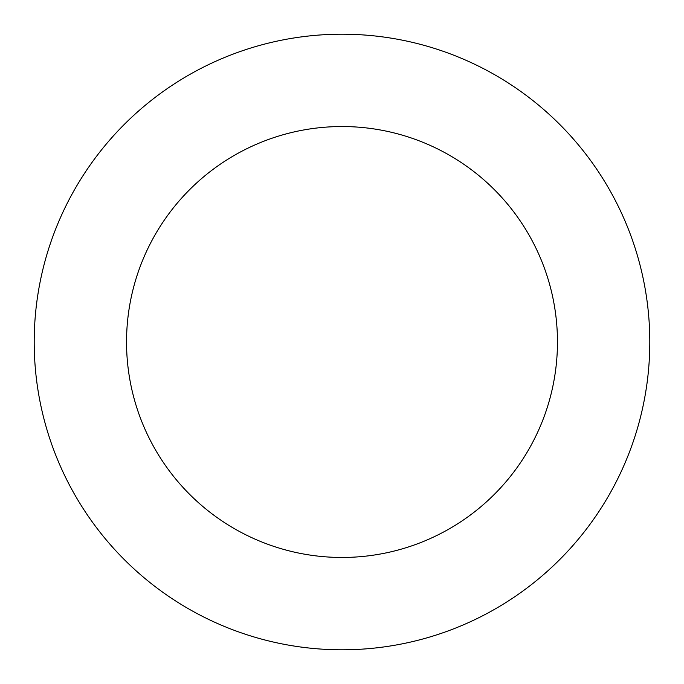 <?xml version="1.0" encoding="UTF-8"?>
<svg xmlns="http://www.w3.org/2000/svg" width="684" height="684" viewBox="0 0 684 684"><rect width="100%" height="100%" fill="white"/><g stroke="black" fill="none" stroke-linecap="round" stroke-linejoin="round"><path stroke-width="1.03" d="M342 34.2A307.8 307.8 0 0 1 649.8 342A307.8 307.8 0 0 1 342 649.8A307.8 307.8 0 0 1 34.2 342A307.8 307.8 0 0 1 342 34.2M342 557.46A215.46 215.46 0 0 1 126.54 342A215.46 215.46 0 0 1 342 126.54A215.46 215.46 0 0 1 557.46 342A215.46 215.46 0 0 1 342 557.46"/></g></svg>
